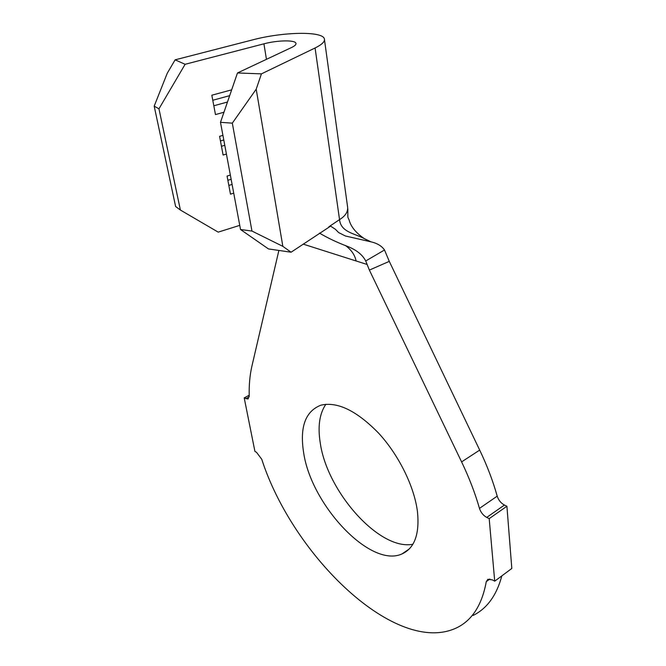 <?xml version="1.0" encoding="UTF-8"?>
<svg xmlns="http://www.w3.org/2000/svg" width="666" height="666" viewBox="0 0 666 666"><rect width="100%" height="100%" fill="white"/><g stroke="black" fill="none" stroke-linecap="round" stroke-linejoin="round"><path stroke-width="1" d="M417.482 511.854C414.385 486.671 398.826 455.078 378.596 433.133C356.585 410.639 337.329 401.332 320.829 405.203C305.278 411.33 299.567 427.256 303.688 452.98C311.355 505.061 370.421 568.514 402.014 553.921C414.51 548.218 419.672 534.199 417.482 511.854M325.882 404.262C319.455 413.653 317.599 426.648 320.304 443.256C327.197 491.749 379.429 550.907 412.862 544.255M158.958 108.824L154.187 106.144L167.224 73.302L175.116 59.84L252.63 39.877C282.659 31.868 322.361 30.944 324.342 38.745C325.199 41.434 322.111 44.514 315.076 47.985L261.43 73.868L256.202 89.194L232.317 123.152L220.488 122.328L237.479 72.96L291.6 47.486C294.88 45.904 296.328 44.497 295.929 43.257C295.105 39.835 277.372 40.21 263.919 43.823L185.115 64.294L158.958 108.824L180.394 210.04L218.198 232.134L239.752 225.366M233.724 193.157L230.478 194.147L227.064 176.057L230.344 175.083M226.423 154.079L223.102 155.045L219.58 136.33L222.927 135.381M223.959 112.229L215.476 114.585L211.83 95.213L231.668 89.835M278.879 250.441L251.931 366.059C249.833 375.183 248.934 385.139 249.226 395.937L247.727 398.992L244.206 397.902L254.928 451.431L256.502 452.281L261.746 459.265C293.023 556.31 396.511 656.759 456.884 627.722C472.252 620.179 482.042 604.828 486.263 581.676L487.895 579.27L492.307 579.878L494.713 581.177L489.194 518.639L486.721 517.424C483.25 515.476 480.827 512.462 479.47 508.383C475.074 493.073 469.114 477.572 461.596 461.888L369.38 270.08L365.726 260.964L384.515 249.991C381.768 246.004 377.272 243.29 371.037 241.85L345.413 235.997L338.644 232.576L335.406 229.295L330.602 226.132L291.084 252.214L268.473 248.934L240.526 229.512L251.964 231.06L282.842 246.353L291.084 252.214M479.47 508.383L497.211 496.153C492.948 480.969 487.112 465.617 479.695 450.099L389.285 261.372L369.38 270.08M244.206 397.902L249.209 395.229M473.151 615.426C487.071 608.499 496.636 595.321 501.839 575.874M494.713 581.177L511.813 568.456L506.909 506.235L504.428 505.053L486.721 517.424M489.194 518.639L506.909 506.235M497.211 496.153C498.543 500.199 500.949 503.163 504.428 505.053M384.515 249.991L389.285 261.372M345.321 245.429C351.248 249.725 354.845 254.903 356.102 260.972L367.033 264.452M319.48 233.108C327.789 238.045 337.171 242.491 347.627 246.445C356.526 249.983 362.562 254.828 365.726 260.964M324.492 39.843L347.61 207.076C348.077 211.821 345.388 216 339.543 219.614C340.809 232.234 354.753 233.45 364.269 238.603L369.422 241.25M154.187 106.144L175.616 206.51L180.394 210.04M220.488 122.328L240.526 229.512M232.317 123.152L251.964 231.06M256.202 89.194L282.842 246.353M175.116 59.84L185.115 64.294M237.479 72.96L261.43 73.868M223.784 139.993L220.446 140.951M224.783 145.313L221.453 146.27M229.67 95.654L212.779 100.266M227.472 102.015L213.819 105.769M231.135 179.296L227.864 180.278M232.101 184.44L228.829 185.423M263.919 43.823L266.45 59.324M461.596 461.888L479.695 450.099M245.804 398.684L249.184 396.878M489.843 579.02L486.263 581.676M303.138 244.106L356.102 260.972M315.076 47.985L339.543 219.614L328.838 226.815M295.929 43.257L296.004 43.756M409.282 548.942L402.014 553.921M364.269 238.603L371.037 241.85M347.827 208.858C347.91 219.938 347.469 215.95 349.126 220.021C350.849 226.648 355.902 232.85 364.31 238.628M247.727 398.992L248.368 398.651"/></g></svg>
